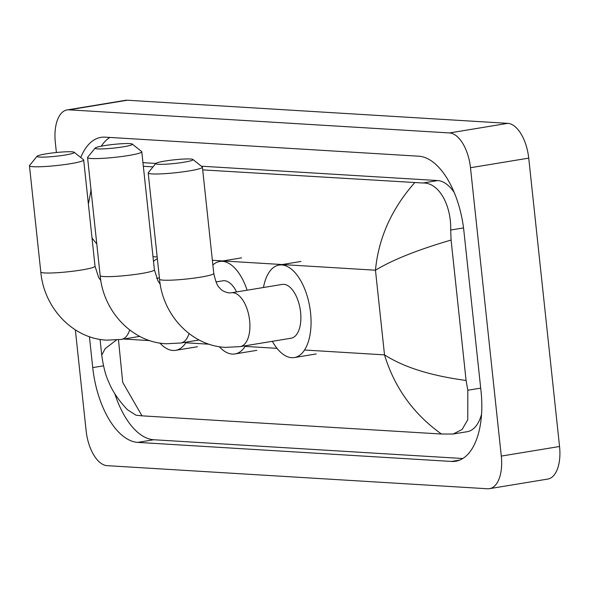 <?xml version="1.0" encoding="UTF-8"?>
<svg xmlns="http://www.w3.org/2000/svg" width="589" height="589" viewBox="0 0 589 589"><rect width="100%" height="100%" fill="white"/><g stroke="black" fill="none" stroke-linecap="round" stroke-linejoin="round"><path stroke-width="0.88" d="M56.397 152.507L55.329 142.509A34.081 17.044 80.6 0 1 67.117 109.929L125.369 100.329A34.081 17.044 80.6 0 1 127.305 100.233L507.792 123.344A34.081 17.044 80.6 0 1 528.731 158.124L559.55 446.491A34.081 17.044 80.6 0 1 547.763 479.071L489.511 488.671A34.081 17.044 80.6 0 1 487.574 488.767L107.08 465.656A34.081 17.044 80.6 0 1 86.141 430.876L75.348 329.877M67.117 109.929A34.081 17.044 80.6 0 1 69.06 109.834L449.547 132.945A34.081 17.044 80.6 0 1 470.486 167.725L501.298 456.092A34.081 17.044 80.6 0 1 489.511 488.671M89.425 336.672L92.731 367.61A73.279 36.643 -99.4 0 0 137.745 442.391L451.498 461.445A73.279 36.643 -99.4 0 0 455.672 461.239A73.279 36.643 -99.4 0 0 481.022 391.199L463.896 230.991A73.279 36.643 -99.4 0 0 418.882 156.218L105.129 137.156A73.279 36.643 -99.4 0 0 100.962 137.362A73.279 36.643 -99.4 0 0 80.752 157.513M114.796 393.666A73.279 36.643 -99.4 0 0 153.766 439.747L462.763 458.514M109.878 137.443A73.279 36.643 -99.4 0 0 101.264 146.19M90.839 188.289A73.279 36.643 -99.4 0 0 90.839 191.211M454.281 192.588A46.016 23.008 -99.4 0 0 437.782 180.558L201.328 166.194M155.849 163.433L142.943 162.645M202.704 169.89L422.924 183.002C439.011 182.421 451.358 205.325 450.688 230.041L451.086 240.054L466.09 380.45L467.813 390.249L467.769 419.736L462.107 429.484L453.169 434.012L467.254 431.693A46.016 23.008 -99.4 0 0 481.537 414.288M143.333 166.282L153.044 166.871M453.169 434.012L441.47 434.034C413.471 414.001 394.483 387.614 384.514 354.873C403.848 367.271 431.038 375.797 466.09 380.45M118.463 339.698L122.711 382.371L142.008 415.841L441.47 434.034M142.008 415.841L136.03 415.216L127.445 409.738C118.448 400.174 112.153 390.794 108.567 381.584C105.608 375.421 103.333 366.594 101.735 355.101L105.195 348.6L116.394 340.037M451.086 240.054C417.689 249.817 392.48 259.867 375.465 270.211C378.506 238.111 391.56 208.962 414.619 182.759M96.795 243.964L92.024 238.125M97.752 148.877A18.745 1.841 -6.1 0 0 119.685 147.36A18.745 1.841 -6.1 0 0 132.297 144.077A18.745 1.841 -6.1 0 0 129.786 143.598A18.745 1.841 -6.1 0 0 109.62 144.872A18.745 1.841 -6.1 0 0 95.204 148.038A18.745 1.841 -6.1 0 0 97.752 148.877M132.297 144.077L141.625 151.52A27.263 2.673 173.9 0 1 141.787 151.771A27.263 2.673 173.9 0 1 121.997 156.483A27.263 2.673 173.9 0 1 91.369 158.507A27.263 2.673 173.9 0 1 87.562 157.565A27.263 2.673 173.9 0 1 87.665 157.292L95.204 148.038M245.584 345.728A46.862 23.435 80.6 0 1 234.967 353.945A46.862 23.435 80.6 0 1 219.292 346.678M236.587 291.938A27.263 13.635 -99.4 0 0 222.914 280.798L215.979 281.94M212.865 264.984A46.862 23.435 80.6 0 1 219.726 261.464A46.862 23.435 80.6 0 1 247.115 290.2M39.64 157.072A18.745 1.841 -6.1 0 0 61.58 155.562A18.745 1.841 -6.1 0 0 74.192 152.271A18.745 1.841 -6.1 0 0 71.681 151.793A18.745 1.841 -6.1 0 0 51.515 153.074A18.745 1.841 -6.1 0 0 37.092 156.24A18.745 1.841 -6.1 0 0 39.64 157.072M74.192 152.271L83.513 159.722A27.263 2.673 173.9 0 1 83.675 159.972A27.263 2.673 173.9 0 1 63.892 164.677A27.263 2.673 173.9 0 1 33.264 166.709A27.263 2.673 173.9 0 1 29.45 165.767A27.263 2.673 173.9 0 1 29.553 165.487L37.092 156.24M186.212 342.121A46.862 23.435 80.6 0 1 175.596 350.337A46.862 23.435 80.6 0 1 159.921 343.07M153.493 261.376A46.862 23.435 80.6 0 1 157.359 258.77M158.382 164.287A18.745 1.841 -6.1 0 0 180.315 162.778A18.745 1.841 -6.1 0 0 192.934 159.486A18.745 1.841 -6.1 0 0 190.416 159.008A18.745 1.841 -6.1 0 0 170.258 160.282A18.745 1.841 -6.1 0 0 155.835 163.447A18.745 1.841 -6.1 0 0 158.382 164.287M192.934 159.486L202.255 166.937A27.263 2.673 173.9 0 1 202.417 167.18A27.263 2.673 173.9 0 1 182.634 171.892A27.263 2.673 173.9 0 1 152.006 173.917A27.263 2.673 173.9 0 1 148.192 172.975A27.263 2.673 173.9 0 1 148.295 172.702L155.835 163.447M291.15 338.211A27.263 13.635 -99.4 0 0 300.581 312.148A27.263 13.635 -99.4 0 0 282.286 284.406L231.315 292.807A27.263 13.635 -99.4 0 1 232.869 292.726A27.263 13.635 -99.4 0 1 249.618 320.556A27.263 13.635 -99.4 0 1 240.187 346.612L291.15 338.211M263.474 287.506A46.862 23.435 80.6 0 1 279.098 265.065A46.862 23.435 80.6 0 1 310.55 312.759A46.862 23.435 80.6 0 1 294.338 357.552A46.862 23.435 80.6 0 1 272.346 341.311M212.364 260.301L375.465 270.211L384.514 354.873L304.52 350.013M277.007 348.342L245.157 346.406M209.139 344.219L185.785 342.798M149.775 340.611L123.712 339.028M157.167 256.951L153 256.694M501.298 456.092L559.55 446.491M470.486 167.725L528.731 158.124M449.547 132.945L507.792 123.344M69.06 109.834L127.305 100.233M459.685 460.097L451.498 461.445M153.766 439.747L137.745 442.391M103.509 365.835L92.731 367.61M437.782 180.558L422.924 183.002M463.536 227.921L450.688 230.041M480.69 388.122L467.813 390.249M199.119 339.993L180.816 343.004L166.216 343.762C132.032 342.29 103.266 311.309 100.174 275.615A27.263 2.673 -6.1 0 0 103.988 276.558A27.263 2.673 -6.1 0 0 134.616 274.526A27.263 2.673 -6.1 0 0 154.399 269.814L141.787 151.771M180.816 343.004A27.263 13.635 -99.4 0 0 189.032 333.558M139.748 336.385L121.444 339.404L106.852 340.155C72.661 338.682 43.895 307.701 40.803 272.008A27.263 2.673 -6.1 0 0 44.617 272.95A27.263 2.673 -6.1 0 0 75.245 270.918A27.263 2.673 -6.1 0 0 95.028 266.213L83.675 159.972M121.444 339.404A27.263 13.635 -99.4 0 0 129.661 329.95M240.187 346.612L225.587 347.37C191.403 345.898 162.638 314.916 159.545 279.215A27.263 2.673 -6.1 0 0 163.359 280.158A27.263 2.673 -6.1 0 0 193.987 278.133A27.263 2.673 -6.1 0 0 213.77 273.421L202.417 167.18M100.056 339.382L101.735 355.101M88.372 203.941L91.059 190.357M234.967 353.945L256.811 350.345M219.726 261.464L241.571 257.864M100.174 275.615L87.562 157.565M160.223 284.178L158.014 281.093L154.399 269.814M175.596 350.337L197.44 346.737M40.803 272.008L29.45 165.767M100.852 280.57L98.65 277.485L95.028 266.213M159.398 277.875L156.608 278.332M213.77 273.421C215.648 281.807 217.591 286.6 219.609 287.8C221.169 290.23 224.269 291.938 228.893 292.932L231.315 292.807M294.338 357.552L316.183 353.952M279.098 265.065L300.935 261.464M159.545 279.215L148.192 172.975"/></g></svg>
